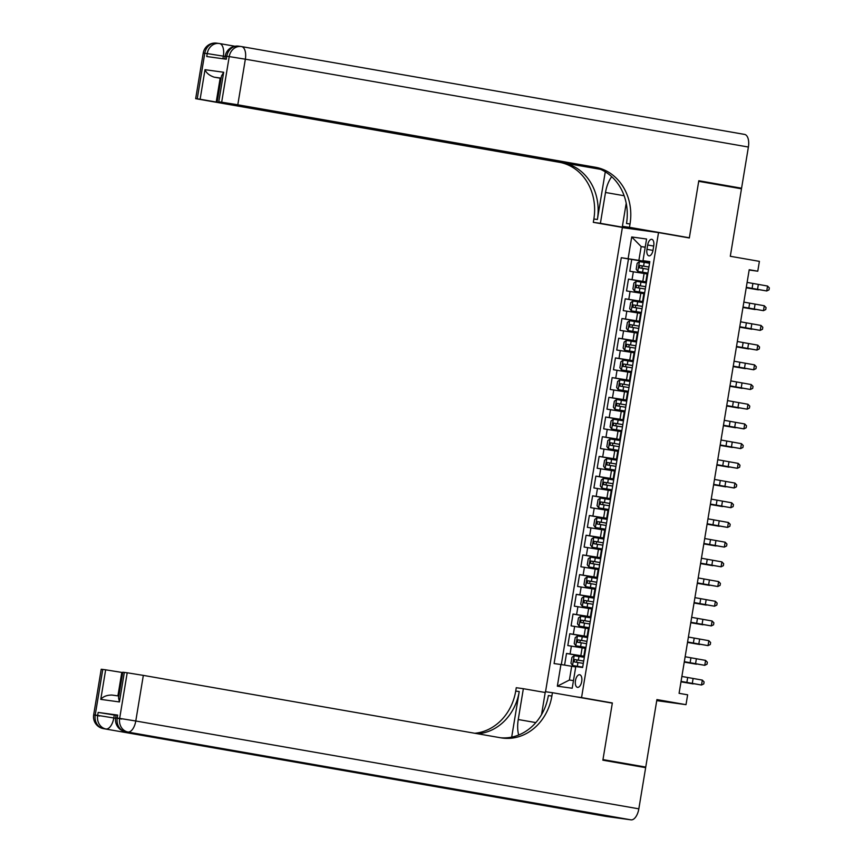 <?xml version="1.0" encoding="UTF-8"?>
<svg xmlns="http://www.w3.org/2000/svg" width="863" height="863" viewBox="0 0 863 863"><rect width="100%" height="100%" fill="white"/><g stroke="black" fill="none" stroke-linecap="round" stroke-linejoin="round"><path stroke-width="1.29" d="M581.716 681.479A6.386 3.161 -80.1 0 0 579.688 674.747A6.386 3.161 -80.1 0 0 575.459 680.616A6.386 3.161 -80.1 0 0 577.487 687.347A6.386 3.161 -80.1 0 0 581.716 681.479M656.743 700.637L686.009 704.661L656.916 699.58L645.751 767.067L602.967 759.602L612.352 702.957L581.554 697.574L658.523 232.6L622.363 227.616L545.535 691.738M645.751 767.067L629.31 764.801M658.523 232.6L689.321 237.972L698.706 181.327L741.479 188.803L730.303 256.279L759.397 261.36L757.768 271.209L749.213 269.72L679.084 693.323L687.638 694.812L686.009 704.661M647.121 273.97L629.785 271.23L631.748 259.407L649.666 262.535M646.452 281.964L628.48 279.105L646.409 282.233M628.48 279.105L626.527 290.928L643.852 293.679M640.594 313.377L623.259 310.626L625.222 298.814L643.151 301.942M637.336 333.086L620.001 330.335L621.964 318.512L639.882 321.64M634.068 352.784L616.743 350.033L618.695 338.21L636.624 341.349M630.81 372.492L613.474 369.742L615.438 357.918L633.366 361.047M627.552 392.19L610.217 389.44L612.169 377.616L630.098 380.745M624.283 411.888L606.959 409.138L608.911 397.325L626.84 400.454M621.026 431.597L603.69 428.846L605.653 417.023L623.582 420.152M617.768 451.295L600.432 448.544L602.385 436.721L620.314 439.86M614.499 471.004L597.174 468.253L599.127 456.43L617.056 459.558M611.241 490.702L593.906 487.951L595.869 476.128L613.787 479.256M607.973 510.4L590.648 507.66L592.601 495.837L610.529 498.965M604.715 530.109L587.379 527.358L589.343 515.535L607.272 518.663M601.457 549.807L584.122 547.056L586.085 535.243L604.003 538.372M598.188 569.515L580.864 566.764L582.816 554.941L600.745 558.07M594.931 589.213L577.595 586.462L579.558 574.639L597.487 577.779M591.673 608.922L574.337 606.171L576.29 594.348L594.219 597.476M588.404 628.62L571.079 625.869L573.032 614.046L590.961 617.174M585.146 648.318L567.811 645.567L569.774 633.755L587.703 636.883M647.671 245.006L646.959 249.342A6.192 3.053 -80.1 0 0 648.922 255.858A6.192 3.053 -80.1 0 0 653.021 250.173L653.733 245.836A6.192 3.053 -80.1 0 0 651.77 239.321A6.192 3.053 -80.1 0 0 647.671 245.006L653.701 246.063M581.554 697.574L576.074 696.819M645.2 247.282L641.166 246.581L638.879 260.378L621.284 257.703L554.089 663.571L560.928 664.51L557.347 686.182L572.201 688.232L575.794 666.56L582.633 667.498L649.817 261.629L642.978 260.68L649.753 262.007M628.124 258.641L631.716 236.969L646.57 239.008L642.978 260.68M584.478 656.312L580.831 655.675L582.137 647.8M587.746 636.614L584.089 635.977L585.394 628.091M591.004 616.905L587.358 616.268L588.663 608.393M594.262 597.207L590.616 596.57L591.921 588.685M597.53 577.509L593.873 576.872L595.179 568.987M600.788 557.8L597.142 557.164L598.447 549.289M604.057 538.102L600.4 537.466L601.705 529.58M607.315 518.393L603.658 517.757L604.963 509.882M610.573 498.695L606.926 498.059L608.232 490.173M613.841 478.997L610.184 478.35L611.489 470.475M617.099 459.289L613.453 458.652L614.747 450.766M620.357 439.591L616.711 438.954L618.016 431.069M623.625 419.882L619.968 419.245L621.274 411.371M626.883 400.184L623.237 399.547L624.542 391.662M630.141 380.475L626.495 379.839L627.8 371.964M633.41 360.777L629.753 360.141L631.058 352.255M636.667 341.079L633.021 340.443L634.327 332.557M639.936 321.37L636.279 320.734L637.584 312.859M643.194 301.672L639.537 301.036L640.842 293.15M631.748 259.407L628.469 258.954L561.317 664.575M580.831 655.675L566.506 653.453L564.585 665.103M569.774 633.755L584.089 635.977M573.032 614.046L587.358 616.268M576.29 594.348L590.616 596.57M579.558 574.639L593.873 576.872M582.816 554.941L597.142 557.164M586.085 535.243L600.4 537.466M589.343 515.535L603.658 517.757M592.601 495.837L606.926 498.059M595.869 476.128L610.184 478.35M599.127 456.43L613.453 458.652M602.385 436.721L616.711 438.954M605.653 417.023L619.968 419.245M608.911 397.325L623.237 399.547M612.169 377.616L626.495 379.839M615.438 357.918L629.753 360.141M618.695 338.21L633.021 340.443M621.964 318.512L636.279 320.734M625.222 298.814L639.537 301.036M646.516 281.586L645.869 281.532L646.506 281.683M647.822 273.711L647.174 273.647L645.869 281.532M649.72 262.266L638.879 260.378M749.16 270.022L757.768 271.209M645.222 247.142L641.166 246.581L631.716 236.969M575.729 666.948L571.684 666.247L569.407 680.033L573.464 680.594M628.469 258.954L621.284 257.703M566.506 653.453L584.434 656.581M644.564 293.409L643.906 293.355L642.601 301.23L643.259 301.295M643.237 301.392L642.601 301.23M641.295 313.118L640.648 313.053L639.343 320.939L639.99 320.993M639.979 321.09L639.343 320.939M638.037 332.816L637.39 332.762L636.085 340.637L636.732 340.702M636.711 340.788L636.085 340.637M634.78 352.514L634.122 352.46L632.816 360.346L633.474 360.4M633.453 360.497L632.816 360.346M631.511 372.223L630.864 372.158L629.559 380.044L630.206 380.098M630.195 380.195L629.559 380.044M628.253 391.921L627.606 391.867L626.301 399.742L626.948 399.806M626.926 399.903L626.301 399.742M624.985 411.629L624.337 411.565L623.032 419.45L623.69 419.504M623.669 419.601L623.032 419.45M621.727 431.327L621.08 431.273L619.774 439.148L620.421 439.213M620.411 439.31L619.774 439.148M618.469 451.025L617.822 450.971L616.516 458.857L617.164 458.911M617.142 459.008L616.516 458.857M615.2 470.734L614.553 470.68L613.248 478.555L613.895 478.609M613.884 478.706L613.248 478.555M611.943 490.432L611.295 490.378L609.99 498.264L610.637 498.318M610.626 498.415L609.99 498.264M608.685 510.141L608.027 510.076L606.721 517.962L607.379 518.016M607.358 518.113L606.721 517.962M605.416 529.839L604.769 529.785L603.464 537.66L604.111 537.725M604.1 537.822L603.464 537.66M602.158 549.548L601.511 549.483L600.206 557.369L600.853 557.422M600.831 557.52L600.206 557.369M598.9 569.246L598.242 569.192L596.937 577.067L597.595 577.131M597.574 577.228L596.937 577.067M595.632 588.944L594.985 588.89L593.679 596.775L594.327 596.829M594.316 596.926L593.679 596.775M592.374 608.652L591.727 608.588L590.421 616.473L591.069 616.527M591.047 616.624L590.421 616.473M589.105 628.35L588.458 628.296L587.153 636.171L587.811 636.236M587.789 636.333L587.153 636.171M585.848 648.059L585.2 647.994L583.895 655.88L584.542 655.934M560.928 664.51L571.684 666.247M584.531 656.031L583.895 655.88M557.347 686.182L569.407 680.033M612.352 702.957L606.872 702.202M747.11 282.406L767.552 286.041L766.743 290.971L769.009 289.86L769.332 287.886L767.552 286.041M746.29 287.325L766.743 290.971L746.268 287.476M649.559 263.237L639.451 261.597L637.164 263.301L636.193 269.213L637.822 271.446L647.93 273.086M637.822 271.446L647.919 273.129M648.933 266.98L639.774 265.48L639.386 267.843L648.545 269.342M641.845 268.274L642.234 265.912L648.933 267.023M746.215 287.778L758.426 289.86L746.236 287.692M217.012 43.204A11.985 10.421 97.8 0 0 216.689 43.15A11.985 10.421 97.8 0 0 204.79 53.226L197.239 98.846L195.674 98.673L203.226 53.064L207.228 53.571L206.742 56.516L226.289 59.213L226.775 56.257L229.224 56.591L245.351 59.191L237.8 104.801L221.672 102.201L229.224 56.591A11.985 10.421 -82.2 0 1 241.122 46.516A11.985 10.421 -82.2 0 1 241.446 46.559A11.985 5.912 -80.1 0 1 241.543 46.58A11.985 11.985 0 0 0 241.122 46.516L238.673 46.171A11.985 10.421 97.8 0 0 226.775 56.257L225.221 56.095L224.736 58.997M241.651 46.602L744.489 134.401A11.985 5.912 99.9 0 1 744.586 134.412A11.985 5.912 99.9 0 1 748.394 147.034L741.576 188.21L698.803 180.734L689.354 237.778L629.472 227.325L630.022 223.97A49.935 43.42 97.8 0 0 595.405 167.249L237.8 104.801M683.884 237.023L689.354 237.778M611.738 176.678A22.47 11.09 -80.1 0 0 605.502 192.481L600.4 223.323L593.312 222.341L593.863 218.997A49.935 43.42 97.8 0 0 559.246 162.266L195.674 98.673M656.916 232.374L622.385 226.343L626.214 203.226M622.385 226.343L629.472 227.325M605.276 171.823L597.379 219.482A49.935 43.42 97.8 0 0 562.762 162.751L600.486 169.342M221.122 78.134L214.24 77.185C209.482 75.599 206.408 73.096 205.006 69.687L223.679 72.255L218.781 101.802L221.672 102.201M218.781 101.802L597.25 168.112M725.147 185.944L741.576 188.21M634.931 229.353L600.4 223.323M627.843 228.371L593.312 222.341M598.695 168.619L200.119 99.234L205.006 69.687M197.239 98.846L200.119 99.234M214.24 77.185L220.162 78.199L216.246 101.834M221.079 78.35L220.162 78.199M630.022 223.97L626.506 223.485A49.935 43.42 97.8 0 0 591.889 166.764L595.405 167.249M223.679 72.255L221.457 76.073L217.228 101.64M638.749 229.871L638.857 229.224M640.411 229.493L640.314 230.087M117.702 715.103L117.217 718.059L115.653 717.897L116.149 714.942L117.702 715.103L98.155 712.417L114.283 715.017L113.797 717.973L115.599 718.286M116.084 715.33L114.283 715.017M602.87 760.184L612.32 703.151L552.428 692.698L551.878 696.042A49.935 43.42 -82.2 0 1 502.288 738.038A49.935 43.42 -82.2 0 1 500.939 737.833L143.334 675.384L135.782 720.993L638.836 808.836L645.653 767.66L602.87 760.184M545.211 692.504L523.356 688.696L518.253 719.526A22.47 11.09 -80.1 0 0 518.685 734.996M523.356 688.696L516.268 687.714L515.718 691.069A49.935 43.42 -82.2 0 1 474.769 733.259M511.683 737.121L519.235 691.554A49.935 43.42 -82.2 0 1 477.778 733.787M552.428 692.698L545.34 691.716L541.554 714.575M638.836 808.836A11.985 5.912 99.9 0 1 631.015 819.85L125.523 731.673A11.985 10.421 97.8 0 1 117.217 718.059L119.655 718.394L127.206 672.784L122.773 672.223L118.533 697.8L119.428 701.943L100.766 699.375L105.653 669.817L102.773 669.429L95.221 715.039L97.67 715.373L98.155 712.417M105.653 669.817L121.791 672.417L117.907 695.88M122.708 672.579L121.791 672.417M508.361 798.523A11.985 5.912 99.9 0 1 506.354 798.901L103.528 728.652A11.985 10.421 97.8 0 1 95.221 715.039L93.668 714.866L101.219 669.257L102.773 669.429M631.015 819.85L606.581 816.484A11.985 5.912 99.9 0 1 606.473 816.474A11.985 5.912 99.9 0 1 606.365 816.452M506.354 798.901L525.901 801.587A11.985 5.912 99.9 0 1 525.804 801.576A11.985 5.912 99.9 0 1 525.696 801.554M127.206 672.784L143.334 675.384M551.878 696.042L548.361 695.556A49.935 43.42 -82.2 0 1 500.508 737.757M100.766 699.375C103.204 696.484 106.936 695.049 111.953 695.06L118.835 696.01L111.953 695.06M743.841 302.104L764.294 305.75L763.475 310.669L765.74 309.558L766.074 307.595L764.294 305.75M743.032 307.034L763.475 310.669L743.011 307.174M740.583 321.813L761.037 325.448L760.217 330.378L762.482 329.267L762.806 327.293L761.037 325.448M739.764 326.732L760.217 330.378L739.742 326.872M737.326 341.511L757.768 345.146L756.959 350.076L759.224 348.965L759.548 347.002L757.768 345.146M736.506 346.441L756.959 350.076L736.484 346.581M734.057 361.209L754.51 364.855L753.69 369.774L755.956 368.674L756.29 366.699L754.51 364.855M733.248 366.139L753.69 369.774L733.226 366.279M646.29 282.935L636.193 281.306L633.906 282.999L632.924 288.911L634.553 291.155L644.661 292.784M634.553 291.155L644.661 292.827M645.675 286.678L636.516 285.178L636.117 287.541L645.287 289.04M638.588 287.972L638.976 285.61L645.664 286.721M742.957 307.476L755.157 309.558L742.967 307.39M643.032 302.643L632.924 301.004L630.648 302.708L629.666 308.62L631.295 310.853L641.403 312.492M631.295 310.853L641.392 312.535M642.417 306.387L633.248 304.887L632.859 307.25L642.018 308.749M635.319 307.681L635.718 305.319L642.406 306.419M739.699 327.174L751.9 329.267L739.71 327.099M639.774 322.341L629.666 320.702L627.379 322.406L626.409 328.318L628.037 330.561L638.135 332.19M628.037 330.561L638.135 332.233M632.061 327.379L632.45 325.017L639.149 326.128L629.99 324.585L629.602 326.948L638.76 328.447M736.43 346.883L748.631 348.965L736.452 346.797M636.506 342.039L626.409 340.41L624.122 342.104L623.14 348.016L624.769 350.259L634.877 351.899M624.769 350.259L634.866 351.931M635.891 345.793L626.732 344.294L626.333 346.656L635.502 348.156M628.803 347.088L629.192 344.715L635.88 345.826M733.172 366.581L745.373 368.674L733.183 366.495M730.799 380.917L751.252 384.553L750.432 389.483L752.698 388.372L753.021 386.397L751.252 384.553M729.979 385.847L750.432 389.483L729.958 385.988M633.248 361.748L623.14 360.108L620.864 361.813L619.882 367.724L621.511 369.957L631.619 371.597M621.511 369.957L631.608 371.64M632.622 365.491L623.464 363.992L623.075 366.354L632.234 367.854M625.535 366.786L625.923 364.423L632.622 365.534M729.915 386.29L742.115 388.372L729.925 386.203M727.541 400.615L747.984 404.262L747.175 409.181L749.44 408.08L749.764 406.106L747.984 404.262M726.722 405.545L747.175 409.181L726.7 405.686M618.253 389.666L628.35 391.306L618.21 389.612L616.624 387.422L617.595 381.511L619.817 379.86L618.21 389.612M619.817 379.86L629.99 381.446M629.364 385.189L620.206 383.69L619.817 386.063L628.976 387.563M622.277 386.484L622.665 384.121L629.354 385.232M726.646 405.988L738.847 408.07L726.668 405.901M724.273 420.324L744.726 423.96L743.906 428.889L746.171 427.778L746.506 425.804L744.726 423.96M723.464 425.243L743.906 428.889L723.442 425.383M626.721 401.155L616.614 399.515L614.337 401.219L613.356 407.131L614.985 409.364L625.092 411.004M614.985 409.364L625.082 411.047M619.008 406.193L619.407 403.83L626.096 404.93L620.756 404.003L616.948 403.399L616.549 405.761L625.707 407.26M723.388 425.686L735.589 427.778L723.399 425.61M721.015 440.022L741.457 443.668L740.648 448.587L742.914 447.476L743.237 445.513L741.457 443.668M720.195 444.952L740.648 448.587L720.174 445.092M623.464 420.853L613.356 419.213L611.08 420.917L610.098 426.829L611.727 429.073L621.835 430.702M611.727 429.073L621.824 430.745M622.838 424.596L613.679 423.097L613.291 425.459L622.45 426.958M615.75 425.891L616.139 423.528L622.838 424.639M720.13 445.394L732.331 447.476L720.141 445.308M717.757 459.731L738.199 463.366L737.39 468.296L739.656 467.185L739.979 465.211L738.199 463.366M716.937 464.65L737.39 468.296L716.916 464.79M608.469 448.771L618.566 450.41L608.426 448.717L606.84 446.538L607.811 440.626L610.033 438.965L608.426 448.717M610.033 438.965L620.195 440.562M619.58 444.305L610.421 442.805L610.022 445.168L619.192 446.667M612.493 445.599L612.881 443.237L619.569 444.337M716.862 465.092L729.062 467.185L716.873 465.017M714.488 479.429L734.942 483.064L734.122 487.994L736.387 486.883L736.711 484.92L734.942 483.064M713.679 484.359L734.122 487.994L713.647 484.499M616.937 460.259L606.829 458.62L604.553 460.324L603.571 466.236L605.2 468.48L615.308 470.108M605.2 468.48L615.297 470.152M616.322 464.003L607.153 462.503L606.765 464.866L615.923 466.365M609.224 465.297L609.623 462.935L616.311 464.046M713.604 484.801L725.805 486.883L713.615 484.715M711.231 499.127L731.673 502.773L730.864 507.692L733.129 506.592L733.453 504.618L731.673 502.773M710.411 504.057L730.864 507.692L710.389 504.197M613.679 479.957L603.571 478.329L601.295 480.022L600.314 485.934L601.943 488.178L612.05 489.817M601.943 488.178L612.04 489.85M613.054 483.701L603.895 482.212L603.507 484.575L612.665 486.074M605.966 485.006L606.355 482.633L613.054 483.744M710.335 504.499L722.547 506.592L710.357 504.413M707.962 518.836L728.415 522.471L727.595 527.401L729.871 526.29L730.195 524.316L728.415 522.471M707.153 523.755L727.595 527.401L707.131 523.906M610.411 499.666L600.314 498.027L598.027 499.731L597.045 505.642L598.674 507.876L608.782 509.515M598.674 507.876L608.782 509.558M609.796 503.409L600.637 501.91L600.238 504.272L609.407 505.772M602.708 504.704L603.097 502.342L609.785 503.453M707.077 524.208L719.278 526.29L707.088 524.121M704.704 538.534L725.157 542.18L724.337 547.099L726.603 545.988L726.926 544.024L725.157 542.18M703.895 543.463L724.337 547.099L703.863 543.604M595.416 527.584L605.524 529.213L595.373 527.53L593.787 525.34L594.769 519.429L596.991 517.768L595.373 527.53M596.991 517.768L607.153 519.364M606.538 523.107L597.369 521.608L596.98 523.981L606.139 525.47M599.44 524.402L599.839 522.039L606.527 523.151M703.82 543.906L716.02 545.988L703.83 543.819M701.446 558.242L721.889 561.878L721.08 566.808L723.345 565.697L723.669 563.722L721.889 561.878M700.627 563.161L721.08 566.808L700.605 563.302M603.895 539.073L593.787 537.433L591.5 539.138L590.529 545.049L592.158 547.282L602.255 548.922M592.158 547.282L602.255 548.965M596.182 544.111L596.57 541.748L603.269 542.849L597.93 541.921L594.111 541.317L593.722 543.679L602.881 545.179M700.551 563.604L712.762 565.697L700.573 563.528M698.178 577.94L718.631 581.576L717.811 586.506L720.076 585.394L720.411 583.431L718.631 581.576M697.369 582.87L717.811 586.506L697.347 583.01M600.626 558.771L590.529 557.131L588.242 558.836L587.261 564.747L588.89 566.991L598.998 568.62M588.89 566.991L598.987 568.663M600.012 562.514L590.853 561.015L590.454 563.377L599.623 564.877M592.924 563.809L593.312 561.446L600.001 562.557M697.293 583.312L709.494 585.394L697.304 583.226M694.92 597.649L715.373 601.284L714.553 606.204L716.819 605.103L717.142 603.129L715.373 601.284M694.1 602.568L714.553 606.204L694.079 602.708M585.632 586.689L595.74 588.329L585.589 586.635L584.003 584.445L584.985 578.544L587.207 576.883L585.589 586.635M587.207 576.883L597.369 578.48M596.743 582.223L587.584 580.723L587.196 583.086L596.355 584.585M589.656 583.517L590.044 581.144L596.743 582.255M694.035 603.01L706.236 605.103L694.046 602.924M691.662 617.347L712.104 620.982L711.295 625.912L713.561 624.801L713.884 622.827L712.104 620.982M690.842 622.277L711.295 625.912L690.821 622.417M594.111 598.178L584.003 596.538L581.716 598.242L580.745 604.154L582.374 606.387L592.471 608.027M582.374 606.387L592.471 608.07M586.398 603.215L586.786 600.853L593.485 601.964L584.327 600.421L583.938 602.784L593.097 604.283M690.767 622.719L702.967 624.801L690.788 622.633M688.394 637.045L708.847 640.691L708.027 645.61L710.292 644.51L710.627 642.536L708.847 640.691M687.584 641.975L708.027 645.61L687.563 642.115M590.842 617.876L580.734 616.247L578.458 617.94L577.476 623.852L579.105 626.096L589.213 627.735M579.105 626.096L589.202 627.768M590.227 621.619L581.069 620.119L580.67 622.493L589.828 623.992M583.129 622.913L583.528 620.551L590.216 621.662M687.509 642.417L699.71 644.499L687.52 642.331M685.136 656.754L705.589 660.389L704.769 665.319L707.034 664.208L707.358 662.234L705.589 660.389M684.316 661.673L704.769 665.319L684.294 661.813M587.584 637.584L577.476 635.945L575.2 637.649L574.219 643.561L575.848 645.794L585.955 647.433M575.848 645.794L585.945 647.477M586.959 641.328L577.8 639.828L577.412 642.191L586.57 643.69M579.871 642.622L580.26 640.26L586.959 641.36M684.251 662.115L696.452 664.208L684.262 662.04M681.878 676.452L702.32 680.098L701.511 685.017L703.777 683.906L704.1 681.943L702.32 680.098M681.058 681.382L701.511 685.017L681.036 681.522M572.59 665.502L582.687 667.131L572.59 665.502L570.961 663.259L571.932 657.347L574.154 655.686L572.547 665.438M574.154 655.686L584.316 657.282M583.701 661.026L574.542 659.526L574.154 661.889L583.312 663.388M576.613 662.32L577.002 659.958L583.69 661.069M680.983 681.824L693.183 683.906L680.993 681.738M642.806 281.327L644.111 273.452M632.05 279.601L633.356 271.716M570.076 653.949L571.382 646.063M573.334 634.24L574.639 626.365M576.603 614.542L577.908 606.657M579.86 594.834L581.166 586.959M583.118 575.136L584.424 567.25M586.387 555.427L587.692 547.552M589.645 535.729L590.95 527.843M592.913 516.031L594.219 508.145M596.171 496.322L597.476 488.447M599.429 476.624L600.734 468.738M602.698 456.915L604.003 449.04M605.955 437.217L607.261 429.332M609.213 417.519L610.519 409.634M612.482 397.811L613.787 389.936M615.74 378.113L617.045 370.227M618.998 358.404L620.303 350.529M622.266 338.706L623.571 330.82M625.524 318.997L626.829 311.122M628.793 299.299L630.087 291.414M652.978 250.389L646.959 249.342M752.903 283.506L752.094 288.436M758.34 284.477L757.52 289.396M639.397 261.64L637.779 271.392M643.205 268.458L642.579 272.201M644.208 262.341L643.593 266.084M642.234 265.912L639.774 265.48M597.379 219.482L593.863 218.997M219.655 43.571L234.963 46.246L219.558 43.549A11.985 5.912 -80.1 0 0 219.45 43.538A11.985 10.421 -82.2 0 0 219.126 43.484A11.985 10.421 -82.2 0 0 207.228 53.571L223.355 56.16L222.934 58.749M562.762 162.751L559.246 162.266M748.394 147.034L245.351 59.191A11.985 5.912 -80.1 0 0 241.543 46.58L744.586 134.412M225.157 56.483L223.355 56.16A11.985 5.912 -80.1 0 0 219.558 43.549A11.985 11.985 0 0 0 219.126 43.484L216.689 43.15A11.985 11.985 0 0 0 203.226 53.064M238.997 46.224A11.985 10.421 97.8 0 0 238.673 46.171A11.985 11.985 0 0 0 225.221 56.095M624.154 195.739L605.502 192.481M519.235 691.554L515.718 691.069M525.804 801.576L125.415 731.662A11.985 5.912 -80.1 0 0 125.523 731.673L525.901 801.587M606.473 816.474L103.431 728.631A11.985 5.912 -80.1 0 0 103.528 728.652L606.581 816.484M124.326 672.385L119.428 701.943M113.797 717.973L97.67 715.373A11.985 10.421 -82.2 0 0 105.976 728.987A11.985 5.912 -80.1 0 0 113.797 717.973M103.431 728.631A11.985 11.985 0 0 1 93.668 714.866L99.623 716.02M135.782 720.993L119.655 718.394A11.985 10.421 -82.2 0 0 127.961 732.007A11.985 5.912 -80.1 0 0 135.782 720.993M125.415 731.662A11.985 11.985 0 0 1 115.653 717.897L121.618 719.052M535.826 722.59L518.253 719.526M749.645 303.215L748.825 308.134M755.082 304.175L754.262 309.105M746.376 322.913L745.567 327.843M751.813 323.873L751.004 328.803M743.119 342.611L742.309 347.541M748.555 343.582L747.736 348.501M739.861 362.32L739.041 367.239M745.298 363.28L744.478 368.21M636.128 281.338L634.521 291.101M639.936 288.156L639.321 291.899M640.95 282.05L640.335 285.793M638.976 285.61L636.516 285.178M632.87 301.047L631.252 310.799M636.678 307.854L636.063 311.597M637.692 301.748L637.067 305.491M635.718 305.319L633.248 304.887M629.612 320.745L627.994 330.497M633.42 327.562L632.795 331.306M634.424 321.457L633.809 325.2M632.45 325.017L629.99 324.585M626.344 340.454L624.736 350.205M630.152 347.26L629.537 351.004M631.166 341.155L630.551 344.898M629.192 344.715L626.732 344.294M736.592 382.018L735.783 386.948M742.029 382.989L741.22 387.908M623.086 360.151L621.468 369.903M626.894 366.969L626.268 370.712M627.908 360.863L627.282 364.607M625.923 364.423L623.464 363.992M733.334 401.726L732.514 406.646M738.771 402.687L737.951 407.616M623.636 386.667L623.01 390.41M624.639 380.561L624.025 384.305M622.665 384.121L620.206 383.69M730.076 421.424L729.257 426.354M735.503 422.395L734.693 427.314M616.56 399.558L614.941 409.31M620.368 406.376L619.753 410.119M621.382 400.259L620.756 404.003M619.407 403.83L616.948 403.399M726.808 441.133L725.999 446.052M732.245 442.093L731.436 447.023M613.302 419.256L611.684 429.008M617.11 426.074L616.484 429.817M618.124 419.968L617.498 423.711M616.139 423.528L613.679 423.097M723.55 460.831L722.73 465.761M728.987 461.791L728.167 466.721M613.841 445.772L613.226 449.515M614.855 439.666L614.24 443.409M612.881 443.237L610.421 442.805M720.292 480.529L719.472 485.459M725.718 481.5L724.909 486.419M606.775 458.663L605.157 468.415M610.583 465.481L609.968 469.224M611.597 459.375L610.972 463.118M609.623 462.935L607.153 462.503M717.024 500.238L716.214 505.157M722.46 501.198L721.641 506.128M603.517 478.372L601.899 488.124M607.325 485.179L606.7 488.922M608.329 479.073L607.714 482.816M606.355 482.633L603.895 482.212M713.766 519.936L712.946 524.866M719.203 520.907L718.383 525.826M600.249 498.07L598.642 507.822M604.057 504.887L603.442 508.631M605.071 498.771L604.456 502.514M603.097 502.342L600.637 501.91M710.497 539.645L709.688 544.564M715.934 540.605L715.125 545.535M600.799 524.585L600.184 528.329M601.813 518.48L601.187 522.223M599.839 522.039L597.369 521.608M707.239 559.343L706.43 564.273M712.676 560.303L711.856 565.233M593.733 537.476L592.115 547.228M597.541 544.283L596.916 548.027M598.544 538.178L597.93 541.921M596.57 541.748L594.111 541.317M703.981 579.041L703.162 583.971M709.418 580.012L708.599 584.931M590.465 557.174L588.857 566.926M594.273 563.992L593.658 567.735M595.287 557.886L594.672 561.63M593.312 561.446L590.853 561.015M700.713 598.749L699.904 603.669M706.15 599.709L705.341 604.639M591.015 583.69L590.389 587.433M592.029 577.584L591.403 581.328M590.044 581.144L587.584 580.723M697.455 618.447L696.635 623.377M702.892 619.418L702.072 624.337M583.938 596.581L582.331 606.333M587.757 603.399L587.131 607.142M588.76 597.293L588.145 601.036M586.786 600.853L584.327 600.421M694.197 638.156L693.377 643.075M699.634 639.116L698.814 644.046M580.68 616.29L579.062 626.042M584.488 623.097L583.873 626.84M585.502 616.991L584.877 620.734M583.528 620.551L581.069 620.119M690.929 657.854L690.12 662.784M696.365 658.825L695.556 663.744M577.423 635.988L575.804 645.74M581.231 642.806L580.605 646.549M582.245 636.689L581.619 640.432M580.26 640.26L577.8 639.828M687.671 677.563L686.851 682.482M693.108 678.523L692.288 683.453M577.962 662.504L577.347 666.247M578.976 656.398L578.361 660.141M577.002 659.958L574.542 659.526"/></g></svg>
